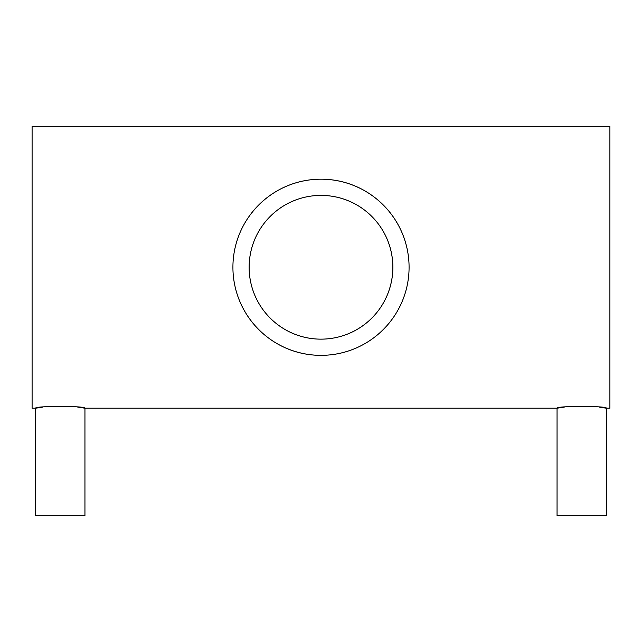 <?xml version="1.0" encoding="UTF-8"?>
<svg xmlns="http://www.w3.org/2000/svg" width="642" height="642" viewBox="0 0 642 642"><rect width="100%" height="100%" fill="white"/><g stroke="black" fill="none" stroke-linecap="round" stroke-linejoin="round"><path stroke-width="0.96" d="M42.853 407.116L35.623 408.2L35.623 515.654L84.945 515.654L84.945 408.2L77.738 407.116M564.286 407.116L557.055 408.2L557.055 515.654L606.377 515.654L606.377 408.2L609.9 408.2L609.9 126.346L32.1 126.346L32.1 408.2L35.623 408.2C34.09 405.84 86.469 405.84 84.945 408.2L557.055 408.2C555.523 405.84 607.902 405.84 606.377 408.2L599.171 407.116M392.872 267.273C392.671 227.332 360.684 195.457 321.064 195.401C281.445 195.409 249.273 227.276 249.128 267.273C249.24 307.221 281.509 339.145 320.928 339.145C360.587 339.096 392.647 307.39 392.872 267.273A71.872 71.872 0 0 0 321 195.401A71.872 71.872 0 0 0 249.128 267.273A71.872 71.872 0 0 0 321 339.145A71.872 71.872 0 0 0 392.872 267.273M232.918 267.273A88.082 88.082 0 0 0 321 355.347A88.082 88.082 0 0 0 409.082 267.273C408.962 218.481 369.503 179.142 321.032 179.19C272.545 179.134 232.942 218.545 232.918 267.273C233.006 316.008 272.529 355.419 320.952 355.347C369.399 355.363 409.01 316.177 409.082 267.273A88.082 88.082 0 0 0 321 179.19A88.082 88.082 0 0 0 232.918 267.273"/></g></svg>
